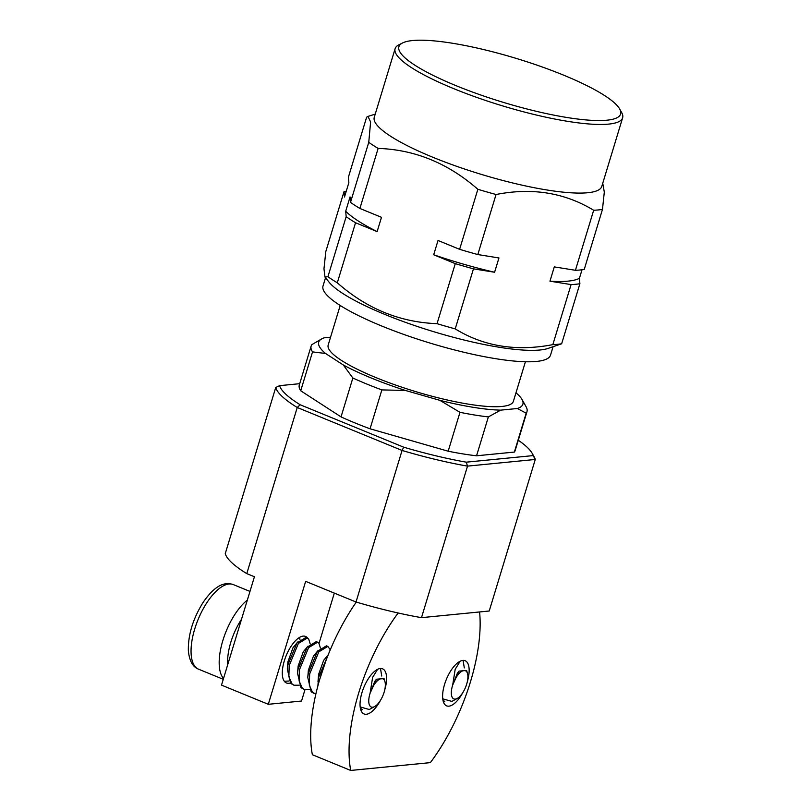 <?xml version="1.0" encoding="UTF-8"?>
<svg xmlns="http://www.w3.org/2000/svg" width="811" height="811" viewBox="0 0 811 811"><rect width="100%" height="100%" fill="white"/><g stroke="black" fill="none" stroke-linecap="round" stroke-linejoin="round"><path stroke-width="1.22" d="M412.566 40.55A115.841 22.901 -163.1 0 1 529.735 62.69A115.841 22.901 -163.1 0 1 619.655 108.948A115.841 22.901 -163.1 0 1 606.922 120.2A115.841 22.901 -163.1 0 1 468.14 90.426A115.841 22.901 -163.1 0 1 402.53 42.973A115.841 22.901 -163.1 0 1 412.566 40.55M402.53 42.973L398.83 44.848A118.893 23.499 16.9 0 0 395.119 48.67A118.893 23.499 16.9 0 0 477.111 97.543A118.893 23.499 16.9 0 0 608.615 124.113A118.893 23.499 16.9 0 0 622.635 117.798A118.893 23.499 16.9 0 0 621.672 112.557L619.655 108.948M395.119 48.67L374.266 117.301A118.893 23.499 16.9 0 0 456.258 166.164A118.893 23.499 16.9 0 0 587.762 192.734A118.893 23.499 16.9 0 0 601.782 186.418L622.635 117.798M602.745 183.245L604.307 192.116L602.472 209.39A135.66 26.814 -163.1 0 1 598.356 209.937A135.66 26.814 -163.1 0 1 593.672 210.252C564.628 192.653 532.087 187.402 496.048 194.508A135.66 26.814 -163.1 0 1 477.861 189.287C448.108 163.244 414.867 149.619 378.129 148.413A135.66 26.814 -163.1 0 1 368.752 142.331L370.617 121.974L367.991 116.409L366.633 117.2L348.385 177.244L348.852 182.688L344.503 196.982L344.046 191.548A135.66 26.814 -163.1 0 1 346.256 191.214M344.046 191.548L325.799 251.592L323.974 268.857L324.988 277.068L329.053 282.147A118.893 23.499 16.9 0 0 424.112 328.698A118.893 23.499 16.9 0 0 539.984 349.997A118.893 23.499 16.9 0 0 547.648 348.558L561.648 343.773A135.66 26.814 16.9 0 1 557.522 344.32A135.66 26.814 16.9 0 1 552.838 344.634L571.086 284.59L549.949 281.184A126.516 25.009 16.9 0 0 579.429 278.295L582.014 269.769M325.525 277.737L323.021 285.999A118.893 23.499 16.9 0 0 405.003 334.862A118.893 23.499 16.9 0 0 536.507 361.432A118.893 23.499 16.9 0 0 550.527 355.117L553.041 346.865M340.194 305.473L328.181 345.03A96.793 19.129 16.9 0 0 394.927 384.809A96.793 19.129 16.9 0 0 501.979 406.443A96.793 19.129 16.9 0 0 513.393 401.303L525.416 361.747M515.978 392.818L516.029 392.859A106.697 21.086 -163.1 0 1 522.02 399.478A106.697 21.086 -163.1 0 1 517.347 408.511L500.681 410.143A106.697 21.086 -163.1 0 1 439.886 400.34L405.439 390.456A106.697 21.086 -163.1 0 1 371.306 378.027A106.697 21.086 -163.1 0 1 343.327 365.001L325.546 353.474A106.697 21.086 -163.1 0 1 322.038 338.714A106.697 21.086 -163.1 0 1 324.228 337.822L330.553 337.204M322.038 338.714L311.921 344.584A112.79 22.292 16.9 0 0 311.13 346.094A112.79 22.292 16.9 0 0 312.539 351.893L300.719 390.78L341.036 416.905L352.856 378.017A112.79 22.292 16.9 0 0 366.744 384.019A112.79 22.292 16.9 0 0 381.859 389.909L370.049 428.796L448.169 451.21L459.979 412.323A112.79 22.292 16.9 0 0 488.374 416.905L500.681 410.143M405.439 390.456L381.859 389.909M307.653 638.145A25.151 10.614 112.3 0 0 305.524 636.432A25.151 10.614 112.3 0 0 303.152 636.108A25.151 10.614 112.3 0 0 285.178 658.248A25.151 10.614 112.3 0 0 286.445 682.974A25.151 10.614 112.3 0 0 288.817 683.288A25.151 10.614 112.3 0 0 290.277 682.974M549.949 281.184L554.298 266.89L575.425 270.296L593.672 210.252M496.048 194.508L477.811 254.553L498.947 257.959L494.598 272.253L473.462 268.846L455.224 328.891C483.772 346.419 516.313 351.67 552.838 344.634M324.988 277.068L327.918 276.713L346.165 216.669L345.699 211.235A126.516 25.009 16.9 0 0 377.135 231.601L355.542 222.751L337.305 282.796C366.552 308.636 399.803 322.261 437.038 323.67L455.275 263.626L433.692 254.776L438.031 240.482L459.624 249.332L477.861 189.287M378.129 148.413L359.891 208.457L381.484 217.307L377.135 231.601M345.699 211.235L350.048 196.931L350.504 202.375L368.752 142.331M602.472 209.39L584.234 269.434A135.66 26.814 16.9 0 1 575.425 270.296M579.429 278.295L579.885 283.728L561.648 343.773M579.885 283.728A135.66 26.814 -163.1 0 1 571.086 284.59M455.224 328.891A135.66 26.814 -163.1 0 1 437.038 323.67M337.305 282.796A135.66 26.814 -163.1 0 1 327.918 276.713M473.462 268.846A135.66 26.814 -163.1 0 1 455.275 263.626M459.624 249.332A135.66 26.814 16.9 0 0 477.811 254.553M355.542 222.751A135.66 26.814 -163.1 0 1 346.165 216.669M350.504 202.375A135.66 26.814 16.9 0 0 359.891 208.457M433.692 254.776A126.516 25.009 16.9 0 0 494.598 272.253M459.979 412.323L439.886 400.34M517.347 408.511L526.177 413.184A112.79 22.292 16.9 0 0 526.978 411.674A112.79 22.292 16.9 0 0 526.065 406.696L522.02 399.478M325.546 353.474L312.539 351.893M352.856 378.017L343.327 365.001M488.374 416.905L476.564 455.782L514.367 452.072L526.177 413.184M448.169 451.21A112.79 22.292 16.9 0 0 476.564 455.782M514.367 452.072A112.79 22.292 16.9 0 0 515.157 450.561L526.978 411.674M311.13 346.094L299.31 384.982A112.79 22.292 16.9 0 0 300.719 390.78M341.036 416.905A112.79 22.292 16.9 0 0 370.049 428.796M299.705 383.684L279.572 385.661A132.609 26.216 16.9 0 0 300.151 404.75L403.716 447.196A132.609 26.216 16.9 0 0 466.254 462.169L533.162 455.6A132.609 26.216 16.9 0 0 532.178 453.329A132.609 26.216 16.9 0 0 518.3 440.231M403.716 447.196L402.063 450.45L297.242 407.497L300.151 404.75M279.572 385.661L275.73 387.516A135.66 26.814 16.9 0 0 297.242 407.497L246.777 573.62L254.431 576.753L221.504 685.123L268.299 704.303L305.656 581.355L356.019 601.995L402.063 450.45A135.66 26.814 16.9 0 0 467.521 466.122L466.254 462.169M533.162 455.6L535.27 459.462A135.66 26.814 16.9 0 0 534.206 456.948L532.178 453.329M535.27 459.462L467.521 466.122L421.487 617.658L489.226 611.007L535.27 459.462M275.73 387.516L225.255 553.639A135.66 26.814 16.9 0 0 246.777 573.62M356.019 601.995A135.66 26.814 16.9 0 0 421.487 617.658M334.325 593.105L319.047 643.366M304.977 689.685L301.53 701.039L268.299 704.303M380.45 700.38A24.391 10.29 -67.7 0 1 366.369 714.268A24.391 10.29 -67.7 0 1 364.068 713.954A24.391 10.29 -67.7 0 1 362.831 689.989A24.391 10.29 -67.7 0 1 380.268 668.517A24.391 10.29 -67.7 0 1 382.559 668.822A24.391 10.29 -67.7 0 1 384.708 689.999M463.02 692.27A24.391 10.29 -67.7 0 1 448.929 706.158A24.391 10.29 -67.7 0 1 446.638 705.854A24.391 10.29 -67.7 0 1 445.401 681.879A24.391 10.29 -67.7 0 1 462.828 660.407A24.391 10.29 -67.7 0 1 465.129 660.722A24.391 10.29 -67.7 0 1 467.278 681.889M398.14 612.994A120.413 50.819 -67.7 0 0 350.727 770.45L312.367 754.727A120.413 50.819 -67.7 0 1 356.313 602.076M350.727 770.45L430.347 762.634A120.413 50.819 -67.7 0 0 479.585 611.95M362.223 709.686L360.925 710.243M360.611 709.24L361.361 708.865M319.666 679.527L325.819 661.036M328.232 654.781L318.52 677.601L317.902 685.832M315.874 694.013L312.529 692.371L309.326 685.113L309.66 673.971L318.824 651.841L327.826 646.397L330.28 649.783M327.826 646.397L326.458 645.83L317.456 651.274L308.292 673.404L307.764 677.408L311.16 691.813L314.445 693.618M309.427 689.411L304.216 689.431L302.3 688.174L299.097 680.926L299.431 669.774L308.596 647.644L317.598 642.2L318.926 643.214L320.406 648.04M317.598 642.2L316.229 641.643L307.227 647.087L298.063 669.217L297.536 673.211L300.932 687.616L304.216 689.431M299.198 685.214L293.987 685.234L292.072 683.987L288.868 676.729L289.203 665.588L298.367 643.458L307.369 638.004L308.697 639.017L310.177 643.843M307.369 638.004L306 637.446L296.998 642.89L287.834 665.02L287.307 669.024L290.703 683.42L293.987 685.234M288.969 681.027L284.306 681.24M380.389 668.507A24.391 10.29 -67.7 0 1 380.521 668.659L381.738 676.029M299.634 637.355L299.948 639.646M384.029 678.574L376.456 679.223L370.11 693.192A15.247 6.437 -67.7 0 1 376.324 681.858A15.247 6.437 -67.7 0 1 384.931 681.575A15.247 6.437 -67.7 0 1 377.774 703.989A15.247 6.437 -67.7 0 1 374.702 706.543A15.247 6.437 -67.7 0 1 370.11 693.192L372.614 677.388L377.622 669.318M360.185 706.939L369.309 709.513L374.702 706.543M297.708 642.008L293.004 647.715L287.915 661.806L287.307 669.024M307.937 646.205L303.233 651.902L298.144 666.003L297.536 673.211M318.165 650.392L313.462 656.099L308.373 670.19L307.764 677.408M328.394 654.589L323.69 660.286L318.601 674.387L317.993 681.595M376.446 679.223L374.834 681.25L370.11 693.192M444.783 701.586L443.495 702.144M443.181 701.14L443.931 700.755M462.959 660.397A24.391 10.29 -67.7 0 1 463.091 660.549L464.308 667.919M466.599 670.464L459.016 671.113L452.68 685.082A15.247 6.437 -67.7 0 1 458.884 673.748A15.247 6.437 -67.7 0 1 467.501 673.465A15.247 6.437 -67.7 0 1 460.344 695.879A15.247 6.437 -67.7 0 1 457.272 698.433A15.247 6.437 -67.7 0 1 452.68 685.082L455.184 669.278L460.192 661.208M442.745 698.829L451.879 701.403L457.272 698.433M459.016 671.113L457.404 673.14L452.68 685.082M227.729 664.625A39.627 16.727 -67.7 0 1 241.516 619.269M247.335 600.099A45.73 19.302 112.3 0 0 241.891 605.229A45.73 19.302 112.3 0 0 219.274 665.669A45.73 19.302 112.3 0 0 223.532 678.442M233.284 584.579A45.73 19.302 112.3 0 0 205.254 605.28A45.73 19.302 112.3 0 0 191.143 654.142A45.73 19.302 112.3 0 0 198.604 669.207C195.846 668.092 189.865 665.223 188.365 650.909C187.98 634.881 192.977 618.59 203.348 602.036C216.334 583.484 225.661 582.116 233.284 584.579L249.97 591.422M375.24 114.118L367.991 116.409M384.931 681.575L384.049 678.574M223.268 679.314L198.604 669.207M467.501 673.465L466.619 670.464"/></g></svg>
